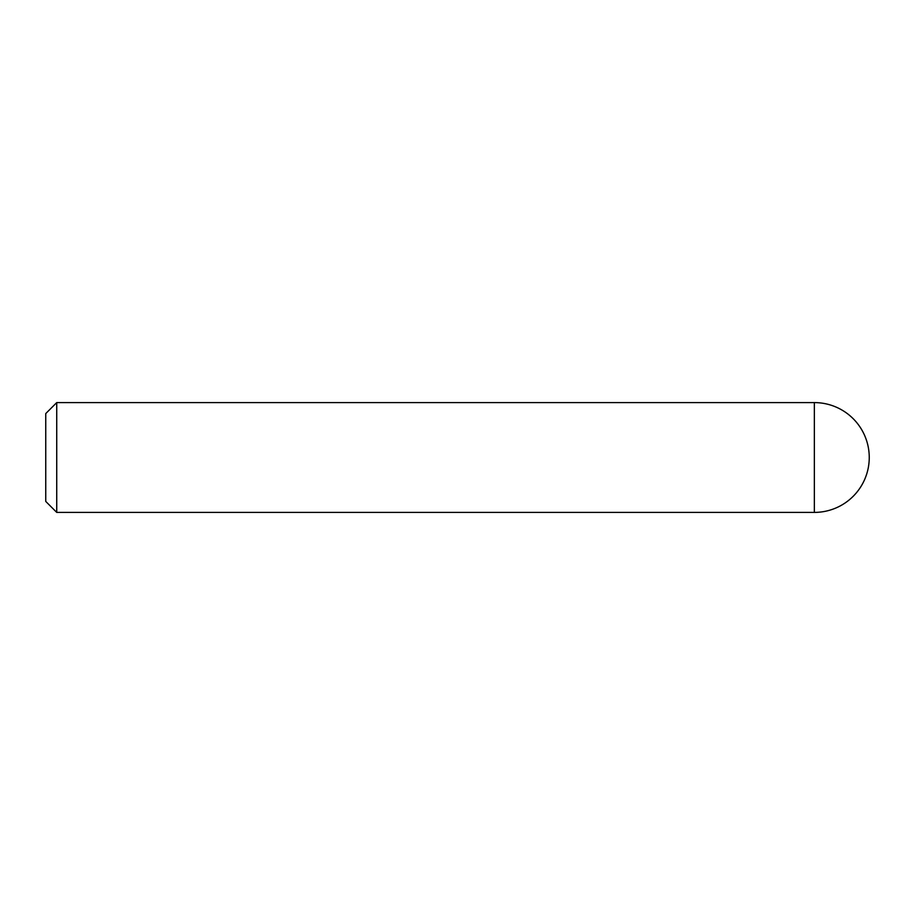 <?xml version="1.0" encoding="UTF-8"?>
<svg xmlns="http://www.w3.org/2000/svg" width="915" height="915" viewBox="0 0 915 915"><rect width="100%" height="100%" fill="white"/><g stroke="black" fill="none" stroke-linecap="round" stroke-linejoin="round"><path stroke-width="1.37" d="M56.73 512.4L45.75 501.42L45.75 413.58L56.73 402.6L56.73 512.4L814.35 512.4A54.9 54.9 0 0 0 869.25 457.5A54.9 54.9 0 0 0 814.35 402.6L814.35 512.4M56.73 402.6L814.35 402.6"/></g></svg>
